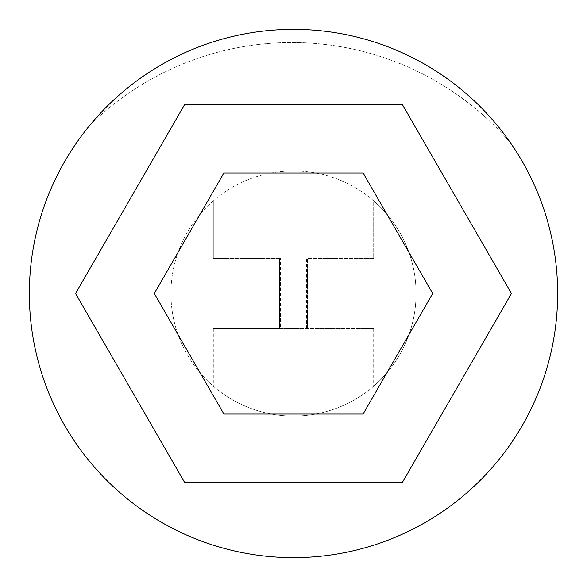 <?xml version="1.0" encoding="UTF-8"?>
<svg xmlns="http://www.w3.org/2000/svg" width="587" height="587" viewBox="0 0 587 587"><rect width="100%" height="100%" fill="white"/><g stroke="black" fill="none" stroke-linecap="round" stroke-linejoin="round"><path stroke-width="0.44" stroke-dasharray="2.94 2.2" d="M280.425 328.559L373.692 328.559L279.588 328.559L279.588 258.441L280.425 258.441L280.425 328.559L213.308 328.559L279.588 328.559L279.588 258.441L279.588 328.559L279.588 258.441L213.308 258.441L213.308 200.805L373.692 200.805A122.566 122.566 0 0 1 373.692 386.195A122.566 122.566 0 0 1 213.308 386.195L373.692 386.195L213.308 386.195A122.566 122.566 0 0 1 293.5 170.934A122.566 122.566 0 0 1 416.066 293.5A122.566 122.566 0 0 1 293.5 416.066A122.566 122.566 0 0 1 213.308 200.805A122.566 122.566 0 0 1 373.692 200.805L373.692 258.441L307.412 258.441L373.692 258.441L373.692 200.805L373.692 258.441M307.412 328.559L307.412 258.441L307.412 328.559M280.425 258.441L213.308 258.441L213.308 200.805L373.692 200.805M306.575 328.559L306.575 258.441M293.5 386.195L334.994 386.195L293.5 386.195M293.5 200.805L252.006 200.805L293.5 200.805M557.65 293.5A264.15 264.15 0 0 1 293.5 557.65A264.15 264.15 0 0 1 29.35 293.5A264.15 264.15 0 0 1 293.5 29.35A264.15 264.15 0 0 1 557.65 293.5A264.15 264.15 0 0 1 293.5 557.65A264.15 264.15 0 0 1 29.35 293.5A264.15 264.15 0 0 1 293.5 29.35A264.15 264.15 0 0 1 557.65 293.5A264.15 264.15 0 0 0 293.5 29.35A264.15 264.15 0 0 0 29.35 293.5A264.15 264.15 0 0 0 293.5 557.65A264.15 264.15 0 0 0 557.65 293.5M373.692 328.559L373.692 386.195M213.308 328.559L213.308 386.195M293.5 414.048L334.994 414.048L293.5 414.048M293.5 172.952L252.006 172.952L293.5 172.952M223.904 172.952L154.3 293.5L223.904 414.048L363.096 414.048L432.7 293.5L363.096 172.952L223.904 172.952L154.3 293.5L223.904 414.048L363.096 414.048L432.7 293.5L363.096 172.952L223.904 172.952L154.3 293.5L223.904 414.048L363.096 414.048L432.7 293.5L363.096 172.952L223.904 172.952L154.3 293.5L223.904 414.048L363.096 414.048L432.7 293.5L363.096 172.952L223.904 172.952L154.3 293.5L223.904 414.048L363.096 414.048L432.7 293.5L363.096 172.952L223.904 172.952L154.3 293.5L223.904 414.048L363.096 414.048L432.7 293.5L363.096 172.952L223.904 172.952L154.3 293.5L223.904 414.048L363.096 414.048L432.7 293.5L363.096 172.952L223.904 172.952M75.554 293.5L184.523 482.25L402.477 482.25L511.446 293.5L402.477 104.75L184.523 104.75L75.554 293.5L184.523 482.25L402.477 482.25L511.446 293.5L402.477 104.75L184.523 104.75L75.554 293.5L184.523 482.25L402.477 482.25L511.446 293.5L402.477 104.75L184.523 104.75L75.554 293.5M90.193 124.855A264.15 264.15 0 0 0 462.739 496.308A264.15 264.15 0 0 0 510.917 143.485A288.166 288.166 0 0 0 90.193 124.855A264.15 264.15 0 0 0 462.739 496.308A264.15 264.15 0 0 0 510.917 143.485A288.166 288.166 0 0 0 90.193 124.855M213.308 200.805L213.308 258.441M252.006 200.805L252.006 258.441M252.006 328.559L252.006 386.195M334.994 200.805L334.994 258.441M334.994 328.559L334.994 386.195M252.006 172.952L252.006 414.048M334.994 172.952L334.994 414.048"/><path stroke-width="0.88" d="M223.904 172.952L154.3 293.5L223.904 414.048L363.096 414.048L432.7 293.5L363.096 172.952L223.904 172.952M29.35 293.5A264.15 264.15 0 0 0 293.5 557.65A264.15 264.15 0 0 0 557.65 293.5A264.15 264.15 0 0 0 293.5 29.35A264.15 264.15 0 0 0 29.35 293.5M402.477 104.75L184.523 104.75L75.554 293.5L184.523 482.25L402.477 482.25L511.446 293.5L402.477 104.75"/></g></svg>

